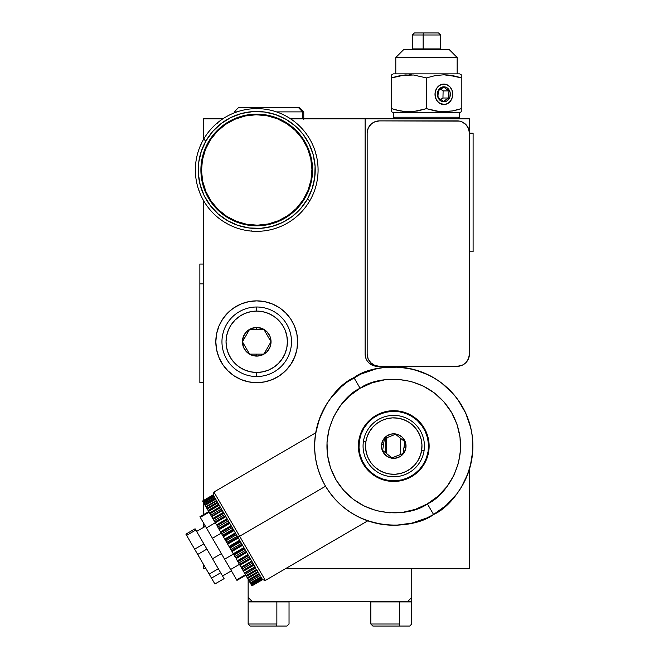 <?xml version="1.0" encoding="UTF-8"?>
<svg xmlns="http://www.w3.org/2000/svg" width="659" height="659" viewBox="0 0 659 659"><rect width="100%" height="100%" fill="white"/><g stroke="black" fill="none" stroke-linecap="round" stroke-linejoin="round"><path stroke-width="0.99" d="M218.928 326.123A40.907 40.907 0 0 0 215.822 341.774A40.907 40.907 0 0 1 256.722 300.866A40.907 40.907 0 0 1 297.629 341.774A40.907 40.907 0 0 0 296.847 333.816M264.704 381.891L256.722 382.673L264.704 381.891L272.381 379.559A40.907 40.907 0 0 0 294.515 357.425L296.847 349.748L297.629 341.774L296.847 333.792A40.907 40.907 0 0 0 256.771 300.866M256.68 300.866A40.907 40.907 0 0 0 218.936 326.106L216.605 333.792L215.822 341.774A40.907 40.907 0 0 0 256.689 382.673M400.705 438.408L400.705 454.438L400.705 438.408M400.342 435.723L401.174 436.307M400.705 412.007L400.705 411.381L400.705 412.007M398.11 434.602L399.634 435.311M396.71 434.166L397.698 434.454M390.919 434.133L394.642 433.836M387.097 435.764L387.574 435.475M386.8 453.738L386.421 446.044L386.874 437.683M388.275 457.058L387.64 456.72L388.275 457.058M400.853 456.086L400.194 456.514M404.873 451.267L404.478 452.041M405.779 448.515L405.532 449.512M406.018 445.797L406.002 446.835M405.664 443.12L405.886 447.906L404.264 452.404L401.043 455.946L396.71 457.989L391.924 458.211L387.418 456.588L383.876 453.359L381.841 449.034L381.495 446.654L381.619 444.248L383.538 444.537L382.648 450.435L391.973 457.865L403.077 453.507L403.967 447.609L405.886 447.906A12.274 12.274 0 0 1 391.924 458.211A12.274 12.274 0 0 1 381.619 444.248L383.241 439.742L386.462 436.2L390.795 434.166L393.176 433.82L397.912 434.528L402.015 436.999L404.857 440.855L405.705 443.301M404.371 439.924L404.725 440.574M402.6 437.568L403.201 438.243M203.549 118.851L203.549 139.461L203.549 118.851L222.808 118.851L203.549 118.851M203.549 200.493L203.549 500.453L203.549 200.493M203.549 502.677L203.549 514.638L203.549 502.677M203.549 523.007L203.549 527.414L203.549 523.007M203.549 564.483L203.549 568.783L203.549 564.483M469.422 568.783L285.355 568.783L469.422 568.783L469.422 469.274L469.422 568.783M206.053 568.783L203.549 568.783L206.053 568.783M397.962 457.601L393.794 458.343M365.119 354.04L366.05 358.735L367.187 360.86L368.711 362.722L372.697 365.383A12.274 12.274 0 0 0 377.393 366.313L457.148 366.313L461.852 365.383L463.969 364.246L465.831 362.722L468.491 358.735L469.422 354.04L469.422 118.851L290.644 118.851L365.119 118.851L365.119 354.04L365.119 118.851L469.422 118.851L469.422 354.04A12.274 12.274 0 0 1 457.148 366.313L377.393 366.313A12.274 12.274 0 0 1 365.119 354.04A12.274 12.274 0 0 0 372.673 365.374M248.748 301.657L256.722 300.866L248.748 301.657L241.07 303.98L234.003 307.761L228.764 311.913M285.652 312.852L290.734 319.047L285.652 312.852L280.059 308.173M297.629 341.774A40.907 40.907 0 0 1 256.722 382.673A40.907 40.907 0 0 1 215.822 341.774L216.605 349.748L218.936 357.425L222.717 364.493L227.8 370.696L234.003 375.778L241.07 379.559L248.748 381.891L256.722 382.673M372.697 365.383L377.393 366.313M296.847 333.792L294.515 326.114L290.734 319.047M279.449 307.761L272.381 303.98L264.704 301.657L256.722 300.866M227.8 312.852L222.717 319.047L218.936 326.114M272.381 379.559L279.449 375.778L285.652 370.696L290.734 364.493L294.515 357.425M457.148 366.313A12.274 12.274 0 0 0 459.537 366.083M459.562 366.075A12.274 12.274 0 0 0 461.835 365.383M461.86 365.374A12.274 12.274 0 0 0 469.422 354.04L469.422 133.167A12.274 12.274 0 0 0 457.148 120.894A12.274 12.274 0 0 1 469.422 133.167L468.491 128.464L465.831 124.485L461.852 121.824L459.545 121.124L379.436 120.894A12.274 12.274 0 0 0 367.162 133.167L367.162 354.04A12.274 12.274 0 0 0 379.436 366.313A12.274 12.274 0 0 1 367.162 354.04L367.162 133.167A12.274 12.274 0 0 1 379.436 120.894L374.74 121.824L370.762 124.485L368.101 128.464L367.162 133.167L367.162 354.04L368.101 358.735L370.762 362.722L374.74 365.383L379.436 366.313M282.464 114.279C281.179 113.702 281.179 113.702 282.464 114.279A61.353 61.353 0 0 0 277.9 112.392A61.353 61.353 0 0 1 282.472 114.287L282.843 114.46A61.353 61.353 0 0 1 287.225 116.742A61.353 61.353 0 0 0 282.843 114.46M203.689 139.123A61.353 61.353 0 0 1 206.349 134.955A61.353 61.353 0 0 0 203.689 139.123L206.069 140.729A58.494 58.494 0 0 1 285.973 119.32A58.494 58.494 0 0 1 307.382 199.224L300.702 208.541L292.332 216.383L282.596 222.437L271.862 226.474L260.552 228.343L249.094 227.965L237.924 225.362L227.479 220.633L218.162 213.953L210.32 205.583L204.265 195.847L200.229 185.113L198.359 173.803L198.73 162.345L201.341 151.175L206.069 140.729L212.75 131.413L221.119 123.571L230.856 117.516L241.589 113.48L252.899 111.61L264.358 111.989L275.528 114.592L285.973 119.32L295.29 126.001L303.132 134.37L309.186 144.107L313.223 154.84L315.093 166.15L314.714 177.609L312.111 188.779L307.382 199.224L309.681 200.55L307.382 199.224A58.494 58.494 0 0 1 227.479 220.633A58.494 58.494 0 0 1 206.069 140.729L203.491 139.477A61.353 61.353 0 0 0 201.201 143.86L201.036 144.23A61.353 61.353 0 0 0 199.142 148.802L199.002 149.181A61.353 61.353 0 0 0 197.511 153.901L197.412 154.297A61.353 61.353 0 0 0 196.341 159.124L196.267 159.527A61.353 61.353 0 0 0 195.624 164.429L195.583 164.832A61.353 61.353 0 0 0 195.369 169.775L195.369 170.179A61.353 61.353 0 0 0 195.583 175.121L195.624 175.525A61.353 61.353 0 0 0 196.267 180.426L196.341 180.83A61.353 61.353 0 0 0 197.412 185.657L197.511 186.052A61.353 61.353 0 0 0 199.002 190.772L199.142 191.151A61.353 61.353 0 0 0 201.036 195.723L201.201 196.094A61.353 61.353 0 0 0 203.491 200.476L203.689 200.83A61.353 61.353 0 0 0 206.349 204.998L206.58 205.336A61.353 61.353 0 0 0 209.595 209.257L209.859 209.57A61.353 61.353 0 0 0 213.195 213.219L213.483 213.508A61.353 61.353 0 0 0 217.132 216.844L217.445 217.108A61.353 61.353 0 0 0 221.366 220.122L221.704 220.353A61.353 61.353 0 0 0 225.872 223.006L226.226 223.212A61.353 61.353 0 0 0 230.609 225.493L230.979 225.666A61.353 61.353 0 0 0 235.551 227.561L235.93 227.701A61.353 61.353 0 0 0 240.65 229.192L241.046 229.291A61.353 61.353 0 0 0 245.873 230.362L246.268 230.436A61.353 61.353 0 0 0 251.178 231.078L251.581 231.12A61.353 61.353 0 0 0 256.524 231.334L256.928 231.334A61.353 61.353 0 0 0 261.87 231.12L262.274 231.078A61.353 61.353 0 0 0 267.175 230.436L267.579 230.362A61.353 61.353 0 0 0 272.406 229.291L272.801 229.192A61.353 61.353 0 0 0 277.521 227.701L277.9 227.561A61.353 61.353 0 0 0 282.472 225.666L282.843 225.493A61.353 61.353 0 0 0 287.225 223.212L287.579 223.006A61.353 61.353 0 0 0 291.748 220.353L292.085 220.122A61.353 61.353 0 0 0 296.006 217.108L296.319 216.844A61.353 61.353 0 0 0 299.969 213.508L300.257 213.219A61.353 61.353 0 0 0 303.593 209.57L303.857 209.257A61.353 61.353 0 0 0 306.863 205.336L307.102 204.998A61.353 61.353 0 0 0 309.755 200.83L309.961 200.476A61.353 61.353 0 0 0 312.242 196.094A61.353 61.353 0 0 1 309.961 200.476M195.369 169.775A61.353 61.353 0 0 1 195.583 164.832L195.624 164.429A61.353 61.353 0 0 1 196.267 159.527L196.506 159.354M232.009 119.913A55.834 55.834 0 0 0 208.376 142.064A55.834 55.834 0 0 1 284.639 121.627A55.834 55.834 0 0 1 305.076 197.889A55.834 55.834 0 0 0 309.59 187.939L312.078 177.263L312.44 166.323A55.834 55.834 0 0 0 306.814 145.301M309.598 187.906A55.834 55.834 0 0 0 312.44 166.348M310.414 154.643L312.44 166.323L310.653 155.524L306.797 145.285A55.834 55.834 0 0 0 293.552 128.011L284.639 121.627L274.671 117.104L264.012 114.625L253.072 114.262A55.834 55.834 0 0 0 232.05 119.889L222.734 125.68L214.743 133.159L208.376 142.064A55.834 55.834 0 0 0 203.862 152.015M293.527 127.986A55.834 55.834 0 0 0 274.688 117.113M274.655 117.104A55.834 55.834 0 0 0 253.097 114.262M281.442 220.04A55.834 55.834 0 0 0 305.076 197.889A55.834 55.834 0 0 1 228.805 218.327A55.834 55.834 0 0 1 208.376 142.064L203.853 152.031L201.366 162.691L201.011 173.63L203.038 185.311M206.662 194.693A55.834 55.834 0 0 0 219.9 211.943L228.805 218.327L238.78 222.849L249.44 225.329L260.379 225.691L272.06 223.665M232.034 119.905L242.273 116.05L253.072 114.262L241.392 116.289M203.853 152.048A55.834 55.834 0 0 0 201.011 173.605M206.646 194.669L202.791 184.429L201.011 173.63A55.834 55.834 0 0 0 206.638 194.652L212.429 203.969L219.908 211.951M219.925 211.967A55.834 55.834 0 0 0 238.764 222.841M238.797 222.849A55.834 55.834 0 0 0 260.354 225.691M309.598 187.922L305.076 197.889L298.7 206.786L290.718 214.274L281.418 220.048L271.178 223.903L260.379 225.691A55.834 55.834 0 0 0 281.401 220.065M306.797 145.285L301.023 135.985L293.535 128.003M226.152 222.931L225.872 223.006A61.353 61.353 0 0 1 221.704 220.353M230.609 225.493A61.353 61.353 0 0 1 226.226 223.212M235.551 227.561A61.353 61.353 0 0 1 230.979 225.666M240.65 229.192A61.353 61.353 0 0 1 235.93 227.701M240.897 229.044L241.046 229.291A61.353 61.353 0 0 0 245.873 230.362L246.104 230.197M251.178 231.078A61.353 61.353 0 0 1 246.268 230.436M251.392 230.897L251.581 231.12A61.353 61.353 0 0 0 256.524 231.334M261.87 231.12A61.353 61.353 0 0 1 256.928 231.334M267.175 230.436A61.353 61.353 0 0 1 262.274 231.078M272.406 229.291A61.353 61.353 0 0 1 267.579 230.362M277.521 227.701A61.353 61.353 0 0 1 272.801 229.192M282.571 225.394L282.472 225.666A61.353 61.353 0 0 1 277.9 227.561M287.225 223.212A61.353 61.353 0 0 1 282.843 225.493M291.748 220.353A61.353 61.353 0 0 1 287.579 223.006M291.797 220.065L292.085 220.122A61.353 61.353 0 0 0 296.006 217.108M299.969 213.508A61.353 61.353 0 0 1 296.319 216.844M303.568 209.282L303.593 209.57A61.353 61.353 0 0 1 300.257 213.219M306.814 205.048L306.863 205.336A61.353 61.353 0 0 1 303.857 209.257M309.755 200.83A61.353 61.353 0 0 1 307.102 204.998M314.31 191.151A61.353 61.353 0 0 1 312.415 195.723A61.353 61.353 0 0 0 314.31 191.151L314.45 190.772A61.353 61.353 0 0 0 315.933 186.052A61.353 61.353 0 0 1 314.45 190.772M317.111 180.83A61.353 61.353 0 0 1 316.04 185.657L316.04 185.657A61.353 61.353 0 0 0 317.111 180.83L317.185 180.426A61.353 61.353 0 0 0 317.827 175.525A61.353 61.353 0 0 1 317.185 180.426M318.083 170.179A61.353 61.353 0 0 1 317.86 175.121L317.86 175.121A61.353 61.353 0 0 0 318.083 170.179L318.083 169.775A61.353 61.353 0 0 0 317.86 164.832A61.353 61.353 0 0 1 318.083 169.775L317.877 169.973M317.646 164.643L317.827 164.429A61.353 61.353 0 0 0 317.185 159.527A61.353 61.353 0 0 1 317.827 164.429M315.793 154.148L316.04 154.297A61.353 61.353 0 0 1 317.111 159.124A61.353 61.353 0 0 0 316.04 154.297L315.933 153.901A61.353 61.353 0 0 0 314.45 149.181A61.353 61.353 0 0 1 315.933 153.901M312.415 144.23A61.353 61.353 0 0 1 314.31 148.802A61.353 61.353 0 0 0 312.415 144.23L312.242 143.86A61.353 61.353 0 0 0 309.961 139.477A61.353 61.353 0 0 1 312.242 143.86M307.102 134.955A61.353 61.353 0 0 1 309.755 139.123A61.353 61.353 0 0 0 307.102 134.955L306.863 134.617A61.353 61.353 0 0 0 303.857 130.696A61.353 61.353 0 0 1 306.863 134.617L306.814 134.906M300.257 126.734A61.353 61.353 0 0 1 303.593 130.383A61.353 61.353 0 0 0 300.257 126.734L299.969 126.446A61.353 61.353 0 0 0 296.319 123.109A61.353 61.353 0 0 1 299.969 126.446M291.797 119.889L292.085 119.831A61.353 61.353 0 0 1 296.006 122.846A61.353 61.353 0 0 0 292.085 119.831L287.596 116.956M287.579 116.948A61.353 61.353 0 0 1 291.748 119.6A61.353 61.353 0 0 0 287.579 116.948L287.225 116.742M292.094 119.839C293.239 120.655 293.239 120.655 292.094 119.839M277.637 112.516L277.521 112.252A61.353 61.353 0 0 0 272.801 110.761A61.353 61.353 0 0 1 277.521 112.252L277.9 112.392M267.34 109.756L267.579 109.592A61.353 61.353 0 0 1 272.406 110.663A61.353 61.353 0 0 0 267.579 109.592L267.175 109.518A61.353 61.353 0 0 0 262.274 108.875A61.353 61.353 0 0 1 267.175 109.518M256.722 108.826L256.928 108.62A61.353 61.353 0 0 1 261.87 108.834A61.353 61.353 0 0 0 256.928 108.62L256.524 108.62A61.353 61.353 0 0 0 251.581 108.834A61.353 61.353 0 0 1 256.524 108.62M251.581 108.834L251.178 108.875A61.353 61.353 0 0 0 246.268 109.518A61.353 61.353 0 0 1 251.178 108.875L251.581 108.834M241.046 110.663A61.353 61.353 0 0 1 245.873 109.592A61.353 61.353 0 0 0 241.046 110.663L240.65 110.761A61.353 61.353 0 0 0 235.93 112.252A61.353 61.353 0 0 1 240.65 110.761L240.897 110.91M230.979 114.287A61.353 61.353 0 0 1 235.551 112.392A61.353 61.353 0 0 0 230.979 114.287L230.609 114.46A61.353 61.353 0 0 0 226.226 116.742A61.353 61.353 0 0 1 230.609 114.46M221.704 119.6A61.353 61.353 0 0 1 225.872 116.948L225.872 116.948A61.353 61.353 0 0 0 221.704 119.6L221.366 119.831A61.353 61.353 0 0 0 217.445 122.846A61.353 61.353 0 0 1 221.366 119.831M217.421 123.134L217.132 123.109A61.353 61.353 0 0 0 213.483 126.446A61.353 61.353 0 0 1 217.132 123.109L217.445 122.846M209.883 130.671L209.859 130.383A61.353 61.353 0 0 1 213.195 126.734A61.353 61.353 0 0 0 209.859 130.383L209.595 130.696A61.353 61.353 0 0 0 206.58 134.617A61.353 61.353 0 0 1 209.595 130.696M201.201 143.86A61.353 61.353 0 0 1 203.491 139.477M201.3 144.132L201.036 144.23A61.353 61.353 0 0 0 199.142 148.802M197.511 153.901A61.353 61.353 0 0 1 199.002 149.181M196.341 159.124A61.353 61.353 0 0 1 197.412 154.297M195.583 175.121A61.353 61.353 0 0 1 195.369 170.179M195.805 175.302L195.624 175.525A61.353 61.353 0 0 0 196.267 180.426M196.506 180.599L196.341 180.83A61.353 61.353 0 0 0 197.412 185.657M197.659 185.805L197.511 186.052A61.353 61.353 0 0 0 199.002 190.772L199.265 190.888M201.036 195.723A61.353 61.353 0 0 1 199.142 191.151M203.491 200.476A61.353 61.353 0 0 1 201.201 196.094M203.771 200.55L203.689 200.83A61.353 61.353 0 0 0 206.349 204.998M209.595 209.257A61.353 61.353 0 0 1 206.58 205.336M209.883 209.282L209.859 209.57A61.353 61.353 0 0 0 213.195 213.219M217.132 216.844A61.353 61.353 0 0 1 213.483 213.508M217.445 217.108A61.353 61.353 0 0 0 221.366 220.122L221.646 220.065M463.969 364.246L465.831 362.722M457.148 120.894L379.436 120.894M256.722 376.536L256.722 372.45A30.676 30.676 0 0 1 226.045 341.774A30.676 30.676 0 0 1 256.722 311.097L256.722 307.003A34.77 34.77 0 0 0 221.959 341.774A34.77 34.77 0 0 0 256.722 376.536A34.77 34.77 0 0 1 221.959 341.774A34.77 34.77 0 0 1 256.722 307.003A34.77 34.77 0 0 1 291.492 341.774A34.77 34.77 0 0 1 256.722 376.536A34.77 34.77 0 0 0 291.492 341.774A34.77 34.77 0 0 0 256.722 307.003L256.722 311.097L262.71 311.682L268.468 313.429L273.765 316.262L278.419 320.076L282.233 324.73L285.067 330.027L286.813 335.785L287.406 341.774L286.813 347.754L285.067 353.512L282.233 358.817L278.419 363.463L273.765 367.277L268.468 370.111L262.71 371.857L256.722 372.45L250.741 371.857L244.983 370.111L239.678 367.277L235.032 363.463L231.218 358.817L228.385 353.512L226.638 347.754L226.045 341.774L226.638 335.785L228.385 330.027L231.218 324.73L235.032 320.076L239.678 316.262L244.983 313.429L250.741 311.682L256.722 311.097A30.676 30.676 0 0 1 287.406 341.774A30.676 30.676 0 0 1 256.722 372.45L256.722 376.536M260.404 354.147L263.872 354.147L271.014 341.774L263.872 329.401L256.722 329.401L256.722 327.457A14.317 14.317 0 0 1 271.038 341.774A14.317 14.317 0 0 1 256.722 356.091L256.722 354.147L260.404 354.147L249.58 354.147L242.438 341.774L249.58 329.401L263.872 329.401L271.014 341.774L263.872 354.147L260.404 354.147M256.722 354.147L256.722 356.091A14.317 14.317 0 0 1 242.405 341.774A14.317 14.317 0 0 1 256.722 327.457L256.722 329.401L249.58 329.401L242.438 341.774L249.58 354.147L256.722 354.147M256.722 356.091L262.2 354.995L266.846 351.898L269.951 347.252L271.038 341.774L269.951 336.296L266.846 331.65L262.2 328.544L256.722 327.457L251.244 328.544L246.606 331.65L243.501 336.296L242.405 341.774L243.501 347.252L246.606 351.898L251.244 354.995L256.722 356.091M299.4 107.804L298.659 107.804L302.613 111.89L303.766 111.89L302.613 111.89L302.613 118.851L302.613 111.89L276.492 111.89L302.613 111.89L298.659 107.804L238.319 107.804L234.225 111.89L236.952 111.89L234.225 111.89L234.225 112.895M303.766 119.526L303.766 111.89L299.672 107.804L238.377 107.804M469.422 251.787L473.104 251.787L473.104 133.167L469.422 133.167L473.104 133.167L473.104 251.787L469.422 251.787M203.549 264.053L199.866 264.053L199.866 283.905L203.549 283.905L199.866 283.905L199.866 382.673L203.549 382.673M199.866 264.102L199.866 382.624M248.138 601.51L248.138 597.416L252.224 601.51L248.138 601.51L252.224 601.51L248.138 597.416L248.138 579.294L248.138 601.51M411.751 597.416L411.751 601.51L407.657 601.51L411.751 597.416L407.657 601.51L252.224 601.51L411.751 601.51L411.751 568.783L411.751 597.416M250.247 626.05L276.039 626.05A2.043 0.824 -90 0 0 276.862 624.007L276.862 601.914L248.138 601.914L248.138 624.007L276.862 624.007L248.212 624.007M248.138 624.007L250.181 626.05L286.986 626.05L289.037 624.007L289.037 601.914L276.862 601.914L276.862 624.007A2.043 0.824 90 0 1 276.039 626.05L286.929 626.05M372.887 626.05L370.844 624.007L370.844 601.914L370.844 624.007L399.576 624.007L399.576 601.914L370.844 601.914L411.751 601.914L399.576 601.914L399.576 624.007L370.918 624.007M372.953 626.05L398.744 626.05A2.043 0.824 -90 0 0 399.576 624.007A2.043 0.824 90 0 1 398.744 626.05L409.7 626.05L411.751 624.007L411.34 601.51M372.895 626.05L409.634 626.05M211.185 201.201A55.216 55.216 0 0 1 225.493 124.436A55.216 55.216 0 0 1 302.267 138.752A55.216 55.216 0 0 0 225.493 124.436A55.216 55.216 0 0 0 211.185 201.201A55.216 55.216 0 0 0 287.95 215.518A55.216 55.216 0 0 0 302.267 138.752A55.216 55.216 0 0 1 287.95 215.518A55.216 55.216 0 0 1 211.185 201.201L205.962 191.72L202.7 181.398L201.506 170.64L202.445 159.857L205.46 149.461L210.443 139.848L217.215 131.405L225.493 124.436L234.983 119.221L245.305 115.951L256.063 114.765L266.846 115.696L277.241 118.711L286.846 123.694L295.298 130.466L302.267 138.752L307.481 148.234L310.751 158.555L311.938 169.314L311.007 180.096L307.992 190.492L303 200.105L296.237 208.549L287.95 215.518L278.469 220.732L268.147 224.002L257.389 225.189L246.606 224.258L236.21 221.243L226.597 216.259L218.154 209.488L211.185 201.201M460.007 109.064L461.242 108.661L461.242 111.766L459.603 112.714L459.603 117.211L457.972 118.851L459.603 117.211L393.341 117.211L393.341 112.714L391.71 111.766L391.71 108.661L394.782 109.616M461.242 75.645L461.242 74.796L459.603 73.857L461.242 74.796L461.242 111.766L461.242 110.934L461.242 111.766L459.603 112.714L393.341 112.714L393.341 117.211L394.98 118.851L393.341 117.211L459.603 117.211L459.603 112.714L393.341 112.714L391.71 111.766L391.71 74.796L393.341 73.857L391.71 74.796L391.71 75.645M456.283 110.127L451.934 111.058M448.26 111.552L446.744 111.676L448.26 111.552M451.992 111.05L461.242 108.661L461.242 77.902L458.17 76.946M441.201 111.692L452.659 110.926L443.894 111.766L439.462 111.552L443.894 111.766M436.793 111.223L437.864 111.371M435.064 110.926L439.462 111.552L426.472 108.661L435.08 110.934M406.43 111.692L409.091 111.766L406.389 111.684M402.114 111.231L403.094 111.371M400.293 110.926L391.71 108.661L400.318 110.934L409.124 111.766L417.888 110.926L426.472 108.661L426.472 77.902L426.472 108.661L413.531 111.552L404.692 111.552L395.985 109.946L400.293 110.926M396.669 76.436L401.01 75.505M392.945 77.498L391.71 77.902L391.71 75.628L391.71 77.902L395.985 76.617M404.692 75.011L406.208 74.887L404.692 75.011M400.96 75.521L413.49 75.011L426.472 77.902L435.064 75.637L426.472 77.902L413.49 75.011L404.651 75.019L391.71 77.902L391.71 110.934M411.751 74.879L409.091 74.796M450.838 75.332L449.85 75.192M452.659 75.637L461.242 77.902L448.26 75.011L443.828 74.796L435.064 75.637L443.828 74.796L456.959 76.617L452.659 75.637M435.006 94.303A10.223 8.855 -90 0 1 443.861 84.08A10.223 8.855 -90 0 1 452.717 94.303A10.223 8.855 -90 0 1 443.861 104.534A10.223 8.855 -90 0 1 435.006 94.303L435.673 90.39L437.592 87.07L440.467 84.854L443.861 84.08L447.247 84.854L450.122 87.07L452.041 90.39L452.717 94.303L452.041 98.216L450.122 101.535L447.247 103.751L443.861 104.534L440.467 103.751L437.592 101.535L435.673 98.216L435.006 94.303M395.795 73.857L395.795 57.49L403.975 49.31L395.795 57.49L457.148 57.49L457.148 73.857L457.148 57.49L448.968 49.31L457.148 57.49L395.795 57.49L395.795 73.857M448.968 49.31L403.975 49.31L448.968 49.31M459.603 73.857L393.341 73.857L459.603 73.857M409.124 74.796L411.793 74.879M443.828 111.766L441.151 111.684M456.959 76.617L461.242 77.902M395.985 109.946L391.71 108.661M461.242 110.934L461.242 108.661L456.967 109.946M423.152 34.993L412.361 34.993L423.152 34.993A2.043 0.478 -90 0 1 423.638 32.95L414.42 32.95L423.638 32.95A2.043 0.478 90 0 0 423.152 34.993L440.566 34.993L423.152 34.993L423.152 48.906L423.152 34.993M414.404 32.95L412.361 34.993L412.361 48.906L440.583 48.906L440.583 34.993L438.54 32.95L423.638 32.95L438.523 32.95M437.955 95.959L438.26 97.689L443.499 101.387L447.23 98.834L449.397 98.216A7.496 6.491 -90 0 1 440.467 100.695A7.496 6.491 -90 0 1 438.326 90.39L437.955 95.959L438.424 90.604L443.812 87.227L449.043 90.926L448.491 94.476L448.886 98.002L443.499 101.387L438.26 97.689L437.955 95.959M440.451 89.039L443.112 90.926L442.955 98.002L440.459 99.575L442.955 98.002L448.886 98.002L442.955 98.002L443.112 90.926L449.043 90.926L443.112 90.926L440.451 89.039M436.307 88.965L438.647 86.032L441.785 84.36L446.917 84.706L449.866 86.79L451.901 90.019L452.708 93.899L452.165 97.837L450.361 101.247L447.568 103.587L444.207 104.526L439.232 103.026L436.695 100.316L435.245 96.7L435.113 92.713L436.307 88.965M438.326 90.39L437.37 94.599L437.963 97.45L439.454 99.814L441.612 101.338L444.117 101.791L446.58 101.107L448.622 99.385L449.949 96.898L450.171 92.557L449.109 89.896L447.247 87.911L444.874 86.906L442.337 87.021L440.039 88.248L438.326 90.39A7.496 6.491 -90 0 1 447.247 87.911A7.496 6.491 -90 0 1 449.397 98.216L448.886 98.002L448.507 95.407L449.043 90.926L443.812 87.227L438.326 90.39M363.414 441.505L365.844 441.876A28.222 28.222 0 0 1 397.954 418.168A28.222 28.222 0 0 1 421.661 450.278L424.091 450.641A30.676 30.676 0 0 0 398.316 415.738A30.676 30.676 0 0 0 363.414 441.505A30.676 30.676 0 0 1 398.316 415.738A30.676 30.676 0 0 1 424.091 450.641A30.676 30.676 0 0 1 389.181 476.408A30.676 30.676 0 0 1 363.414 441.505A30.676 30.676 0 0 0 389.181 476.408A30.676 30.676 0 0 0 424.091 450.641L421.661 450.278A28.222 28.222 0 0 1 389.551 473.986A28.222 28.222 0 0 1 365.844 441.876L363.414 441.505M421.661 450.278L421.941 444.751L421.142 439.273L419.289 434.067L416.455 429.314L412.748 425.203L408.316 421.9L403.316 419.519L397.954 418.168L392.426 417.88L386.957 418.679L381.742 420.533L376.989 423.366L372.879 427.073L369.575 431.513L367.195 436.505L365.844 441.876L365.556 447.395L366.363 452.873L368.208 458.087L371.042 462.84L374.749 466.943L379.189 470.254L384.189 472.627L389.551 473.986L395.079 474.266L400.548 473.467L405.763 471.613L410.516 468.78L414.626 465.073L417.93 460.641L420.302 455.641L421.661 450.278M383.538 444.537L381.619 444.248A12.274 12.274 0 0 1 395.581 433.943A12.274 12.274 0 0 1 405.886 447.906L403.967 447.609L404.848 441.719L395.524 434.281L384.428 438.639L383.538 444.537L384.428 438.639L395.524 434.281L404.848 441.719L403.077 453.507L391.973 457.865L382.648 450.435L383.538 444.537M428.136 451.25L428.482 444.446L427.493 437.7L425.212 431.274L421.719 425.426L417.155 420.368L411.694 416.29L405.532 413.366L398.926 411.694L392.121 411.348L385.375 412.328L378.958 414.61L373.101 418.103L368.043 422.666L363.966 428.136L361.041 434.289L359.369 440.896L359.023 447.708L360.003 454.446L362.293 460.872L365.778 466.729L370.35 471.786L375.811 475.856L381.965 478.788L388.571 480.452L395.384 480.806L402.13 479.818L408.547 477.536L414.404 474.043L419.462 469.48L423.531 464.01L426.464 457.857L428.136 451.25M384.724 480.287A35.38 35.38 0 0 0 411.546 476.655A35.38 35.38 0 0 1 363.175 463.87A35.38 35.38 0 0 1 375.959 415.491A35.38 35.38 0 0 0 359.55 437.024M363.175 463.878A35.38 35.38 0 0 0 384.699 480.279L391.561 481.391L398.489 481.136L405.236 479.538L411.546 476.655L417.172 472.594L421.892 467.519L425.541 461.613L427.955 455.114L429.067 448.268L428.811 441.341L427.213 434.586L424.33 428.276L420.269 422.658L415.195 417.93L409.288 414.289L402.789 411.867L395.944 410.763L389.016 411.01L382.261 412.608L375.959 415.491L370.333 419.552L365.605 424.635L361.964 430.533L359.542 437.032A35.38 35.38 0 0 0 363.167 463.87M367.755 520.832L381.124 524.21L388.843 525.075L396.611 525.174L411.99 523.089L426.661 518.056L433.564 514.481L427.386 503.88C411.834 516.038 361.634 522.035 335.95 479.711C311.839 436.472 341.856 395.787 360.119 388.275C375.671 376.108 425.871 370.111 451.555 412.435C475.666 455.682 445.649 496.359 427.386 503.88L433.564 514.481C455.171 505.585 490.691 457.445 462.157 406.265C431.76 356.173 372.351 363.274 353.941 377.665L360.119 388.275L353.941 377.665A79.146 79.146 0 0 1 462.157 406.265A79.146 79.146 0 0 1 433.564 514.481L446.143 505.404L456.712 494.044L461.111 487.644L467.923 473.697L470.271 466.3L472.75 450.978L472.19 435.475L470.773 427.839L465.732 413.16L457.931 399.749L453.079 393.687L441.719 383.118L435.319 378.719L428.515 374.971L413.976 369.551L398.654 367.079L383.151 367.64L375.515 369.056L360.844 374.098L347.433 381.899L341.362 386.751L330.793 398.11L326.394 404.511L319.582 418.449L315.62 433.449M433.564 514.481A79.146 79.146 0 0 1 325.34 485.881A79.146 79.146 0 0 1 353.941 377.665C332.334 386.561 296.814 434.709 325.34 485.881C355.745 535.973 415.154 528.88 433.564 514.481M427.386 503.88L415.467 509.333L402.707 512.348L389.609 512.826L376.668 510.733L364.378 506.153L353.224 499.275L343.619 490.345L335.95 479.711L330.497 467.791L327.474 455.031L327.004 441.925L329.096 428.984L333.668 416.702L340.555 405.549L349.484 395.944L360.119 388.275L372.038 382.821L384.798 379.798L397.896 379.329L410.837 381.421L423.127 385.993L434.281 392.879L443.878 401.809L451.555 412.435L457.008 424.363L460.023 437.115L460.501 450.221L458.409 463.162L453.837 475.452L446.95 486.606L438.021 496.202L427.386 503.88M359.542 437.032L358.438 443.878L358.685 450.814L360.284 457.56L363.175 463.87L367.228 469.496L372.31 474.216L378.208 477.857L384.708 480.279M402.781 411.867A35.38 35.38 0 0 0 375.959 415.491A35.38 35.38 0 0 1 424.33 428.276A35.38 35.38 0 0 1 411.546 476.655A35.38 35.38 0 0 0 427.955 455.13M427.963 455.105A35.38 35.38 0 0 0 424.338 428.284M424.33 428.276A35.38 35.38 0 0 0 402.806 411.875M239.637 536.228L237.874 537.258L255.33 567.259L237.874 537.258L239.637 536.228L265.355 580.422L239.637 536.228L325.546 486.235L239.637 536.228L213.928 492.034L239.637 536.228M202.585 501.013L213.186 494.843L237.874 537.258L213.186 494.835L202.585 501.013L213.252 494.942L213.928 492.034L315.727 432.798M236.103 558.618L246.713 552.44L236.103 558.618L237.339 560.743L247.949 554.573L246.713 552.44L247.949 554.573L237.339 560.743L237.677 561.32L248.286 555.15L237.677 561.32L237.924 561.74L248.525 555.57L237.924 561.74L236.103 558.618M246.252 551.657L235.65 557.827L246.252 551.657M231.968 551.509L242.57 545.331L231.968 551.509L233.278 553.749L243.879 547.58L242.57 545.331L243.879 547.58L233.278 553.749L233.673 554.433L244.275 548.263L233.673 554.433L234.044 555.076L244.654 548.906L234.044 555.076L231.968 551.509M242.224 544.729L231.614 550.899L242.224 544.729M227.684 544.153L238.294 537.983L227.684 544.153L229.027 546.451L239.629 540.281L238.294 537.983L239.629 540.281L229.027 546.451L229.472 547.217L240.074 541.047L229.472 547.217L229.966 548.066L240.568 541.896L229.966 548.066L227.684 544.153M238.047 537.555L227.437 543.724L238.047 537.555M223.393 536.772L234.003 530.602L223.393 536.772L224.719 539.054L235.329 532.884L234.003 530.602L235.329 532.884L224.719 539.054L225.205 539.886L235.807 533.708L225.205 539.886L225.798 540.907L236.408 534.737L225.798 540.907L223.393 536.772M233.863 530.363L223.253 536.533L233.863 530.363M219.216 529.597L229.826 523.427L219.216 529.597L220.493 531.797L231.103 525.627L229.826 523.427L231.103 525.627L220.493 531.797L220.996 532.653L231.606 526.483L220.996 532.653L221.679 533.831L232.289 527.661L221.679 533.831L219.216 529.597M229.793 523.37L219.183 529.539L229.826 523.427M216.984 525.758L227.586 519.589L216.984 525.758L217.734 527.043L228.335 520.874L217.734 527.043L216.984 525.758M227.116 518.773L216.514 524.943L227.116 518.773L225.897 516.672L215.287 522.842L225.897 516.672L227.083 518.715L216.482 524.885L227.083 518.715M213.285 519.399L223.887 513.221L213.285 519.399L214.076 520.758L224.678 514.588L214.076 520.758L213.285 519.399M223.516 512.587L212.915 518.765L223.516 512.587M210.007 513.765L220.608 507.595L210.007 513.765L210.814 515.157L221.424 508.987L210.814 515.157L210.007 513.765M220.345 507.142L209.743 513.312L220.345 507.142M207.255 509.036L217.857 502.866L207.255 509.036L208.055 510.42L218.664 504.242L208.055 510.42L207.255 509.036M217.701 502.595L207.099 508.764L217.701 502.595M205.106 505.346L215.715 499.176L205.106 505.346L205.88 506.68L216.49 500.511L205.88 506.68L205.106 505.346M215.666 499.094L205.056 505.264L215.666 499.094M202.642 501.112L213.252 494.942L202.642 501.112L202.881 501.524L213.64 495.609L203.03 501.779L202.642 501.112M203.03 501.779L203.318 502.282L213.928 496.112L213.64 495.609L213.928 496.112L203.318 502.282L203.639 502.817L214.241 496.647L203.639 502.817L204.216 503.814L214.818 497.644L204.216 503.814L203.038 501.787M204.216 503.814L204.727 504.695L215.336 498.525L214.818 497.644L215.336 498.525L204.727 504.695L205.056 505.264L204.175 503.748L214.785 497.578M216.622 500.733L205.88 506.68L206.094 507.043L216.704 500.881L206.102 507.059L206.819 508.295L217.429 502.125L216.704 500.881L217.429 502.125L206.819 508.295L207.099 508.764L206.102 507.059M219.085 504.975L208.59 511.343L219.192 505.156L208.59 511.326L209.537 512.957L220.139 506.787L219.233 505.231L208.631 511.4L208.055 510.42L209.743 513.312L220.139 506.787L219.233 505.231M211.457 516.261L210.814 515.157L211.457 516.261L222.067 510.091L211.457 516.261L211.72 516.714L222.33 510.544L211.72 516.714L212.783 518.542L223.393 512.372L222.33 510.544L223.393 512.372L212.915 518.765L211.457 516.261M222.099 510.157L211.498 516.326L222.099 510.157M214.809 522.019L214.076 520.758L214.809 522.019L225.419 515.849L214.809 522.019L216.514 524.943L214.809 522.019M225.592 516.154L214.982 522.323L225.592 516.154M218.541 528.436L217.734 527.043L218.541 528.436L229.143 522.257L218.541 528.436L219.183 529.539L218.541 528.436M229.456 522.793L218.854 528.963L229.456 522.793M222.536 535.297L221.679 533.831L222.536 535.297L233.138 529.128L222.536 535.297L223.253 536.533L222.536 535.297M233.574 529.877L222.973 536.047L233.574 529.877M226.671 542.406L225.798 540.907L226.671 542.406L237.281 536.237L226.671 542.406L227.437 543.724L226.671 542.406M237.825 537.184L227.223 543.354L237.825 537.184M230.831 549.557L229.966 548.066L230.831 549.557L241.433 543.378L230.831 549.557L231.614 550.899L230.831 549.557M242.084 544.491L231.474 550.66L242.084 544.491M234.876 556.509L234.044 555.076L234.876 556.509L245.486 550.339L234.876 556.509L235.65 557.827L234.876 556.509M246.202 551.575L235.601 557.745L246.202 551.575M238.698 563.066L237.924 561.74L238.698 563.066L249.3 556.896L238.698 563.066L239.975 565.265L250.577 559.096L239.975 565.265L241.103 567.201L251.705 561.031L250.577 559.096L251.977 561.493L241.367 567.663L252.076 561.674L241.474 567.844L238.698 563.066M250.074 558.231L239.472 564.401L250.074 558.231M242.166 569.03L241.474 567.844L242.166 569.03L252.776 562.86L242.166 569.03L243.459 571.246L254.061 565.076L243.459 571.246L244.44 572.943L255.049 566.773L254.061 565.076L255.049 566.773L244.44 572.943L255.239 567.094L244.629 573.264L242.166 569.03M253.575 564.244L242.973 570.414L253.575 564.244M247.273 577.803L248.855 580.521L248.451 579.829L259.053 573.659L248.451 579.829L247.66 578.47L258.262 572.292L247.66 578.47L245.996 575.612L256.598 569.442L245.996 575.612L244.629 573.264L245.181 574.22L255.791 568.042L245.181 574.22L246.45 576.386L257.051 570.216L246.45 576.386L247.265 577.786L257.867 571.617L257.051 570.216L257.867 571.617L247.38 577.992L257.974 571.79M260.14 575.521L249.53 581.691L250.609 583.536L250.255 582.943L260.865 576.765L250.255 582.943L248.855 580.521L259.457 574.351L248.855 580.521L249.473 581.584L260.074 575.414L259.457 574.351L260.074 575.414L249.489 581.617M250.609 583.536L261.211 577.366L250.609 583.536L251.005 584.228L261.615 578.058L261.211 577.366L261.615 578.058L251.03 584.269L250.609 583.536M251.03 584.269L251.647 585.332L251.376 584.854L261.977 578.676L251.376 584.854L251.03 584.269L261.639 578.1M262.43 579.459L251.647 585.332L262.257 579.154L251.647 585.332L262.257 579.154L251.952 585.851L262.554 579.673L265.355 580.422L367.879 520.758M262.554 579.673L251.754 585.505M241.252 567.465L251.862 561.295L241.252 567.465M247.364 577.968L257.982 571.814M208.483 511.145L219.2 505.165M212.528 558.766L221.366 553.626L212.528 558.766M236.639 579.854L236.943 580.39L236.639 579.854L245.469 574.714L236.639 579.854L230.609 569.5L239.448 564.359L230.609 569.5L236.639 579.854M200.262 517.356L209.101 512.208L200.262 517.356L206.407 527.908L215.246 522.768L206.407 527.908L212.437 538.279L221.276 533.139L212.437 538.279L224.612 559.194L233.451 554.054L224.612 559.194L230.609 569.5L200.262 517.356M185.896 534.144L214.9 583.989L224.093 578.643L195.089 528.79L185.896 534.144L195.089 528.79L195.814 530.034L186.621 535.388L195.814 530.034L203.845 543.84L194.652 549.186L203.845 543.84L206.901 549.087L197.708 554.441L206.901 549.087L218.343 568.758L209.158 574.113L218.343 568.758L220.674 572.77L211.49 578.116L220.674 572.77L224.093 578.643L214.9 583.989L185.896 534.144M219.043 569.969L220.674 572.77M358.372 446.407A35.586 35.586 0 0 1 411.521 415.475M385.779 452.922L385.779 438.111M385.779 412.237L385.779 411.603M415.631 419.058L415.631 418.276M370.844 601.914L371.256 601.51M203.021 501.763L213.623 495.593M196.629 531.442L205.468 526.302M245.782 575.249L236.943 580.39M208.755 511.615L199.916 516.755M222.553 575.991L231.391 570.842"/></g></svg>
